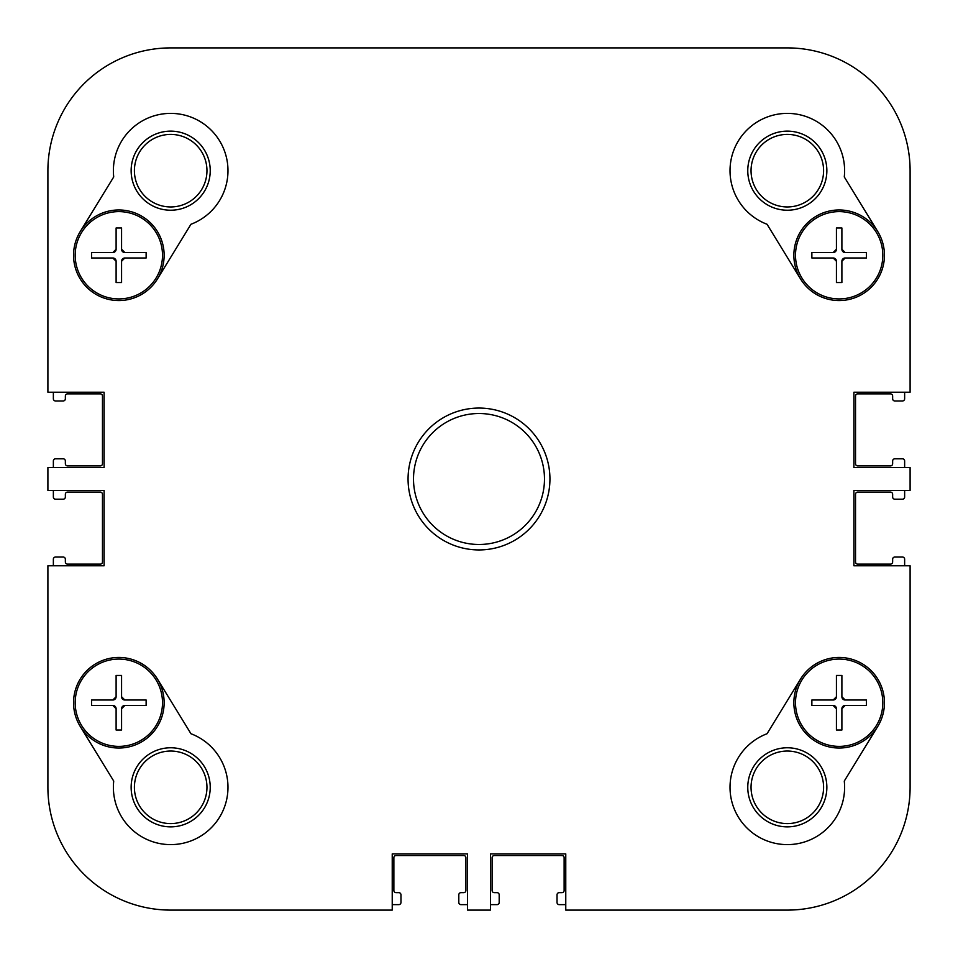<?xml version="1.0" encoding="UTF-8"?>
<svg xmlns="http://www.w3.org/2000/svg" width="958" height="958" viewBox="0 0 958 958"><rect width="100%" height="100%" fill="white"/><g stroke="black" fill="none" stroke-linecap="round" stroke-linejoin="round"><path stroke-width="1.44" d="M910.1 467.54L910.1 490.46L853.889 490.46L853.889 565.771L910.1 565.771L910.1 787.32A122.78 122.78 0 0 1 787.32 910.1L565.771 910.1L565.771 853.889L490.46 853.889L490.46 910.1L467.54 910.1L467.54 853.889L392.229 853.889L392.229 910.1L170.68 910.1A122.78 122.78 0 0 1 47.9 787.32L47.9 565.771L104.111 565.771L104.111 490.46L47.9 490.46L47.9 467.54L104.111 467.54L104.111 392.229L47.9 392.229L47.9 170.68A122.78 122.78 0 0 1 170.68 47.9L787.32 47.9A122.78 122.78 0 0 1 910.1 170.68L910.1 392.229L853.889 392.229L853.889 467.54L910.1 467.54M767.047 733.732L800.541 679.066A45.289 45.289 0 0 1 862.823 664.122A45.289 45.289 0 0 1 877.779 726.404L844.273 781.069A57.3 57.3 0 0 1 798.337 843.543A57.3 57.3 0 0 1 732.211 803.02A57.3 57.3 0 0 1 767.047 733.732M190.953 224.268L157.459 278.934A45.289 45.289 0 0 1 95.177 293.878A45.289 45.289 0 0 1 80.221 231.597L113.727 176.931A57.3 57.3 0 0 1 159.663 114.457A57.3 57.3 0 0 1 225.789 154.98A57.3 57.3 0 0 1 190.953 224.268M157.459 679.066L190.953 733.732A57.3 57.3 0 0 1 225.789 803.02A57.3 57.3 0 0 1 159.663 843.543A57.3 57.3 0 0 1 113.727 781.069L80.221 726.404A45.289 45.289 0 0 1 95.177 664.122A45.289 45.289 0 0 1 157.459 679.066A45.289 45.289 0 0 1 142.514 741.348A45.289 45.289 0 0 1 80.221 726.404M800.541 278.934L767.047 224.268A57.3 57.3 0 0 1 732.211 154.98A57.3 57.3 0 0 1 798.337 114.457A57.3 57.3 0 0 1 844.273 176.931L877.779 231.597A45.289 45.289 0 0 1 862.823 293.878A45.289 45.289 0 0 1 800.541 278.934A45.289 45.289 0 0 1 815.486 216.652A45.289 45.289 0 0 1 877.779 231.597M549.94 479A70.94 70.94 0 0 0 443.53 417.568A70.94 70.94 0 0 0 443.53 540.432A70.94 70.94 0 0 0 549.94 479M544.479 479A65.479 65.479 0 0 1 446.26 535.714A65.479 65.479 0 0 1 446.26 422.286A65.479 65.479 0 0 1 544.479 479M826.862 787.32A39.541 39.541 0 0 0 767.55 753.072A39.541 39.541 0 0 0 767.55 821.569A39.541 39.541 0 0 0 826.862 787.32M823.593 787.32A36.272 36.272 0 0 1 769.178 818.731A36.272 36.272 0 0 1 769.178 755.91A36.272 36.272 0 0 1 823.593 787.32M877.779 726.404A45.289 45.289 0 0 1 815.486 741.348A45.289 45.289 0 0 1 800.541 679.066M823.593 170.68A36.272 36.272 0 0 1 769.178 202.09A36.272 36.272 0 0 1 769.178 139.269A36.272 36.272 0 0 1 823.593 170.68M826.862 170.68A39.541 39.541 0 0 0 767.55 136.431A39.541 39.541 0 0 0 767.55 204.928A39.541 39.541 0 0 0 826.862 170.68M134.407 787.32A36.272 36.272 0 0 1 188.822 755.91A36.272 36.272 0 0 1 188.822 818.731A36.272 36.272 0 0 1 134.407 787.32M131.138 787.32A39.541 39.541 0 0 0 190.45 821.569A39.541 39.541 0 0 0 190.45 753.072A39.541 39.541 0 0 0 131.138 787.32M131.138 170.68A39.541 39.541 0 0 0 190.45 204.928A39.541 39.541 0 0 0 190.45 136.431A39.541 39.541 0 0 0 131.138 170.68M134.407 170.68A36.272 36.272 0 0 1 188.822 139.269A36.272 36.272 0 0 1 188.822 202.09A36.272 36.272 0 0 1 134.407 170.68M80.221 231.597A45.289 45.289 0 0 1 142.514 216.652A45.289 45.289 0 0 1 157.459 278.934M392.229 910.1L170.68 910.1M910.1 565.771L910.1 787.32M170.68 47.9L787.32 47.9M47.9 392.229L47.9 170.68M844.273 705.591A3.269 3.269 0 0 1 845.16 705.459L841.89 708.74L841.89 730.02L841.89 708.74A3.269 3.269 0 0 1 843.854 705.735M841.89 730.02L836.43 730.02L841.89 730.02M836.43 730.02L836.43 708.74L836.43 730.02M836.31 707.854A3.269 3.269 0 0 1 836.43 708.74L833.161 705.459A3.269 3.269 0 0 1 836.166 707.435M833.161 705.459L811.869 705.459L833.161 705.459M811.869 705.459L811.869 700.011L811.869 705.459M811.869 700.011L833.161 700.011L811.869 700.011M834.035 699.891A3.269 3.269 0 0 1 833.161 700.011L836.43 696.729A3.269 3.269 0 0 1 834.454 699.735M836.43 696.729L836.43 675.45L836.43 696.729M866.439 705.459L845.16 705.459L866.439 705.459L866.439 700.011L866.439 705.459M842.01 697.616A3.269 3.269 0 0 1 841.89 696.729L845.16 700.011L866.439 700.011L845.16 700.011A3.269 3.269 0 0 1 842.154 698.035M841.89 675.45L841.89 696.729L841.89 675.45L836.43 675.45L841.89 675.45M795.499 702.741A43.661 43.661 0 0 0 839.16 746.39A43.661 43.661 0 0 0 882.821 702.741A43.661 43.661 0 0 0 839.16 659.08A43.661 43.661 0 0 0 795.499 702.741M123.965 705.591A3.269 3.269 0 0 1 124.839 705.459L121.57 708.74L121.57 730.02L121.57 708.74A3.269 3.269 0 0 1 123.546 705.735M121.57 730.02L116.11 730.02L121.57 730.02M116.11 730.02L116.11 708.74L116.11 730.02M115.99 707.854A3.269 3.269 0 0 1 116.11 708.74L112.84 705.459A3.269 3.269 0 0 1 115.846 707.435M112.84 705.459L91.561 705.459L112.84 705.459M91.561 705.459L91.561 700.011L91.561 705.459M91.561 700.011L112.84 700.011L91.561 700.011M113.727 699.891A3.269 3.269 0 0 1 112.84 700.011L116.11 696.729A3.269 3.269 0 0 1 114.146 699.735M116.11 696.729L116.11 675.45L116.11 696.729M146.131 705.459L124.839 705.459L146.131 705.459L146.131 700.011L146.131 705.459M121.69 697.616A3.269 3.269 0 0 1 121.57 696.729L124.839 700.011L146.131 700.011L124.839 700.011A3.269 3.269 0 0 1 121.834 698.035M121.57 675.45L121.57 696.729L121.57 675.45L116.11 675.45L121.57 675.45M75.179 702.741A43.661 43.661 0 0 0 118.84 746.39A43.661 43.661 0 0 0 162.501 702.741A43.661 43.661 0 0 0 118.84 659.08A43.661 43.661 0 0 0 75.179 702.741M844.273 258.109A3.269 3.269 0 0 1 845.16 257.989L841.89 261.271L841.89 282.55L841.89 261.271A3.269 3.269 0 0 1 843.854 258.265M841.89 282.55L836.43 282.55L841.89 282.55M836.43 282.55L836.43 261.271L836.43 282.55M836.31 260.384A3.269 3.269 0 0 1 836.43 261.271L833.161 257.989A3.269 3.269 0 0 1 836.166 259.965M833.161 257.989L811.869 257.989L833.161 257.989M811.869 257.989L811.869 252.541L811.869 257.989M811.869 252.541L833.161 252.541L811.869 252.541M834.035 252.409A3.269 3.269 0 0 1 833.161 252.541L836.43 249.26A3.269 3.269 0 0 1 834.454 252.265M836.43 249.26L836.43 227.98L836.43 249.26M866.439 257.989L845.16 257.989L866.439 257.989L866.439 252.541L866.439 257.989M842.01 250.146A3.269 3.269 0 0 1 841.89 249.26L845.16 252.541L866.439 252.541L845.16 252.541A3.269 3.269 0 0 1 842.154 250.565M841.89 227.98L841.89 249.26L841.89 227.98L836.43 227.98L841.89 227.98M795.499 255.259A43.661 43.661 0 0 0 839.16 298.92A43.661 43.661 0 0 0 882.821 255.259A43.661 43.661 0 0 0 839.16 211.61A43.661 43.661 0 0 0 795.499 255.259M123.965 258.109A3.269 3.269 0 0 1 124.839 257.989L121.57 261.271L121.57 282.55L121.57 261.271A3.269 3.269 0 0 1 123.546 258.265M121.57 282.55L116.11 282.55L121.57 282.55M116.11 282.55L116.11 261.271L116.11 282.55M115.99 260.384A3.269 3.269 0 0 1 116.11 261.271L112.84 257.989A3.269 3.269 0 0 1 115.846 259.965M112.84 257.989L91.561 257.989L112.84 257.989M91.561 257.989L91.561 252.541L91.561 257.989M91.561 252.541L112.84 252.541L91.561 252.541M113.727 252.409A3.269 3.269 0 0 1 112.84 252.541L116.11 249.26A3.269 3.269 0 0 1 114.146 252.265M116.11 249.26L116.11 227.98L116.11 249.26M146.131 257.989L124.839 257.989L146.131 257.989L146.131 252.541L146.131 257.989M121.69 250.146A3.269 3.269 0 0 1 121.57 249.26L124.839 252.541L146.131 252.541L124.839 252.541A3.269 3.269 0 0 1 121.834 250.565M121.57 227.98L121.57 249.26L121.57 227.98L116.11 227.98L121.57 227.98M75.179 255.259A43.661 43.661 0 0 0 118.84 298.92A43.661 43.661 0 0 0 162.501 255.259A43.661 43.661 0 0 0 118.84 211.61A43.661 43.661 0 0 0 75.179 255.259M904.639 392.229L904.639 398.779A2.179 2.179 0 0 1 902.46 400.971L894.82 400.971A2.179 2.179 0 0 1 892.64 398.779L892.64 396.049A2.179 2.179 0 0 0 890.449 393.87L857.709 393.87A2.179 2.179 0 0 0 855.53 396.049L855.53 463.72A2.179 2.179 0 0 0 857.709 465.899L890.449 465.899A2.179 2.179 0 0 0 892.64 463.72L892.64 460.99A2.179 2.179 0 0 1 894.82 458.81L902.46 458.81A2.179 2.179 0 0 1 904.639 460.99L904.639 467.54M53.361 467.54L53.361 460.99A2.179 2.179 0 0 1 55.54 458.81L63.18 458.81A2.179 2.179 0 0 1 65.36 460.99L65.36 463.72A2.179 2.179 0 0 0 67.551 465.899L100.291 465.899A2.179 2.179 0 0 0 102.47 463.72L102.47 396.049A2.179 2.179 0 0 0 100.291 393.87L67.551 393.87A2.179 2.179 0 0 0 65.36 396.049L65.36 398.779A2.179 2.179 0 0 1 63.18 400.971L55.54 400.971A2.179 2.179 0 0 1 53.361 398.779L53.361 392.229M53.361 565.771L53.361 559.221A2.179 2.179 0 0 1 55.54 557.029L63.18 557.029A2.179 2.179 0 0 1 65.36 559.221L65.36 561.951A2.179 2.179 0 0 0 67.551 564.13L100.291 564.13A2.179 2.179 0 0 0 102.47 561.951L102.47 494.28A2.179 2.179 0 0 0 100.291 492.101L67.551 492.101A2.179 2.179 0 0 0 65.36 494.28L65.36 497.01A2.179 2.179 0 0 1 63.18 499.19L55.54 499.19A2.179 2.179 0 0 1 53.361 497.01L53.361 490.46M467.54 904.639L460.99 904.639A2.179 2.179 0 0 1 458.81 902.46L458.81 894.82A2.179 2.179 0 0 1 460.99 892.64L463.72 892.64A2.179 2.179 0 0 0 465.899 890.449L465.899 857.709A2.179 2.179 0 0 0 463.72 855.53L396.049 855.53A2.179 2.179 0 0 0 393.87 857.709L393.87 890.449A2.179 2.179 0 0 0 396.049 892.64L398.779 892.64A2.179 2.179 0 0 1 400.971 894.82L400.971 902.46A2.179 2.179 0 0 1 398.779 904.639L392.229 904.639M565.771 904.639L559.221 904.639A2.179 2.179 0 0 1 557.029 902.46L557.029 894.82A2.179 2.179 0 0 1 559.221 892.64L561.951 892.64A2.179 2.179 0 0 0 564.13 890.449L564.13 857.709A2.179 2.179 0 0 0 561.951 855.53L494.28 855.53A2.179 2.179 0 0 0 492.101 857.709L492.101 890.449A2.179 2.179 0 0 0 494.28 892.64L497.01 892.64A2.179 2.179 0 0 1 499.19 894.82L499.19 902.46A2.179 2.179 0 0 1 497.01 904.639L490.46 904.639M904.639 490.46L904.639 497.01A2.179 2.179 0 0 1 902.46 499.19L894.82 499.19A2.179 2.179 0 0 1 892.64 497.01L892.64 494.28A2.179 2.179 0 0 0 890.449 492.101L857.709 492.101A2.179 2.179 0 0 0 855.53 494.28L855.53 561.951A2.179 2.179 0 0 0 857.709 564.13L890.449 564.13A2.179 2.179 0 0 0 892.64 561.951L892.64 559.221A2.179 2.179 0 0 1 894.82 557.029L902.46 557.029A2.179 2.179 0 0 1 904.639 559.221L904.639 565.771"/></g></svg>
